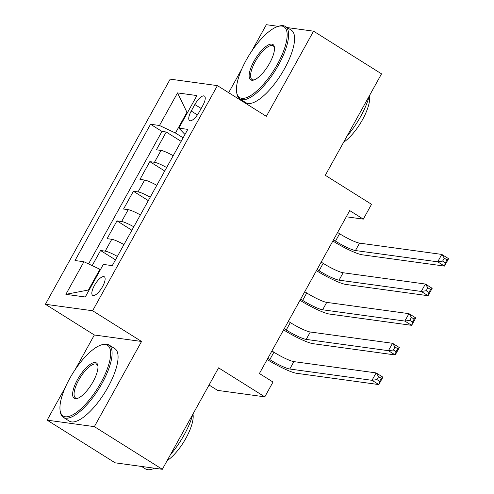 <?xml version="1.0" encoding="UTF-8"?>
<svg xmlns="http://www.w3.org/2000/svg" width="494" height="494" viewBox="0 0 494 494"><rect width="100%" height="100%" fill="white"/><g stroke="black" fill="none" stroke-linecap="round" stroke-linejoin="round"><path stroke-width="0.74" d="M102.561 286.619A10.954 3.804 -57.9 0 0 104.302 276.776A10.954 3.804 -57.9 0 0 94.397 285.495A10.954 3.804 -57.9 0 0 92.656 295.338A10.954 3.804 -57.9 0 0 102.561 286.619M209.048 385.017L217.588 390.377L264.796 396.855L273.003 382.047L259.412 373.513L349.721 210.592L363.312 219.126L371.525 204.312L325.299 175.302L381.535 73.847L313.56 31.178L287.125 27.553M65.288 387.426L47.146 420.153L115.127 462.822L162.335 469.3L94.354 426.637L141.562 341.471L92.613 310.751L45.405 304.273L94.354 334.994L75.125 369.673M92.613 310.751L217.409 85.623L170.195 79.145L45.405 304.273M278.313 26.343L266.352 24.7L251.644 51.234M241.801 68.987L228.66 92.687M47.146 420.153L94.354 426.637M173.209 155.696A13.69 1.988 -151 0 0 161.044 150.429L156.388 149.787L166.237 132.015L181.15 141.377M166.645 167.546A13.69 1.988 -151 0 0 154.474 162.279L149.818 161.637L164.73 170.998M149.818 161.637L139.969 179.408L144.625 180.051A13.69 1.988 -151 0 1 156.789 185.318M140.37 214.939A13.69 1.988 -151 0 0 128.205 209.672L123.549 209.036L133.399 191.258L148.311 200.62M123.951 244.561A13.69 1.988 -151 0 0 111.786 239.294L107.13 238.658L116.979 220.88L131.892 230.241M194.846 104.524L191.234 111.039A10.609 3.68 -57.9 0 0 189.548 120.573A10.609 3.68 -57.9 0 0 199.15 112.126L202.762 105.611A10.609 3.68 -57.9 0 0 204.448 96.077A10.609 3.68 -57.9 0 0 194.846 104.524L201.163 108.489M187.479 112.613L186.948 112.28L175.456 133.016L159.476 125.488L150.547 124.26L75.014 260.523L83.943 261.752L65.881 294.331L85.277 296.993L103.339 264.413L112.268 265.636L187.8 129.372L178.871 128.15L184.972 134.479M159.476 125.488L177.537 92.903L196.933 95.564L178.871 128.15M166.237 132.015L161.964 131.429L88.531 263.907M117.381 256.411A13.69 1.988 29 0 0 105.216 251.143L100.56 250.507L92.174 265.624M116.979 220.88L121.635 221.522A13.69 1.988 29 0 1 133.8 226.789M133.399 191.258L138.054 191.9A13.69 1.988 29 0 1 150.219 197.168M183.12 137.82L175.456 133.016M264.796 396.855L218.57 367.845L162.335 469.3M217.409 85.623L266.352 116.343L313.56 31.178M346.288 216.786L363.312 219.126M187.615 112.373L186.948 112.28L177.537 92.903M100.455 269.607L99.924 269.273L88.432 290.009L89.099 290.102M161.964 131.429L150.547 124.26M100.56 250.507L115.473 259.863M83.943 261.752L99.924 269.273M65.881 294.331L88.432 290.009M141.562 341.471L94.354 334.994M333.487 239.874L335.482 241.128A17.117 2.482 -151 0 0 355.458 250.538L437.69 261.82L441.797 254.416L448.595 258.683L444.489 266.087L362.256 254.805A25.676 3.73 29 0 1 332.845 241.035M337.593 232.47L339.588 233.724A17.117 2.482 -151 0 0 359.564 243.128L441.797 254.416L444.26 258.146L442.618 261.11L445.341 262.814L446.984 259.85L444.26 258.146M445.341 262.814L444.489 266.087L437.69 261.82L442.618 261.11M446.984 259.85L448.595 258.683M277.375 64.319A41.762 14.493 -57.9 0 0 277.894 26.472A41.762 14.493 -57.9 0 0 246.247 60.046A41.762 14.493 -57.9 0 0 236.645 92.193A41.762 14.493 -57.9 0 0 252.119 94.638A41.762 14.493 -57.9 0 0 277.375 64.319M277.894 26.472L279.104 26.102A42.787 14.851 122.1 0 1 285.371 26.454A42.787 14.851 122.1 0 1 278.573 64.881A42.787 14.851 122.1 0 1 239.88 98.936A42.787 14.851 122.1 0 1 236.842 93.44L236.645 92.193M269.594 63.251A20.884 7.249 122.1 0 1 253.768 80.04A20.884 7.249 122.1 0 1 254.027 61.114A20.884 7.249 122.1 0 1 266.655 45.954A20.884 7.249 122.1 0 1 274.392 47.177A20.884 7.249 122.1 0 1 269.594 63.251M274.466 47.838A19.853 6.891 -57.9 0 0 273.182 45.88A19.853 6.891 -57.9 0 0 255.225 61.676A19.853 6.891 -57.9 0 0 252.07 79.509A19.853 6.891 -57.9 0 0 254.398 79.818M369.29 95.941A42.787 14.851 122.1 0 1 360.694 116.423A42.787 14.851 122.1 0 1 346.973 136.202M369.487 95.583A30.807 10.695 122.1 0 1 362.485 119.733A30.807 10.695 122.1 0 1 343.614 142.253M285.371 26.454L291.355 30.208A42.787 14.851 122.1 0 1 284.556 68.635A42.787 14.851 122.1 0 1 245.864 102.69L239.88 98.936M100.862 382.757A41.762 14.493 -57.9 0 0 101.375 344.905A41.762 14.493 -57.9 0 0 69.728 378.484A41.762 14.493 -57.9 0 0 60.132 410.631A41.762 14.493 -57.9 0 0 75.601 413.077A41.762 14.493 -57.9 0 0 100.862 382.757M101.375 344.905L102.591 344.54A42.787 14.851 122.1 0 1 108.859 344.892A42.787 14.851 122.1 0 1 102.06 383.319A42.787 14.851 122.1 0 1 63.368 417.374A42.787 14.851 122.1 0 1 60.324 411.879L60.132 410.631M93.082 381.689A20.884 7.249 122.1 0 1 77.255 398.479A20.884 7.249 122.1 0 1 77.515 379.553A20.884 7.249 122.1 0 1 90.143 364.393A20.884 7.249 122.1 0 1 97.88 365.616A20.884 7.249 122.1 0 1 93.082 381.689M97.954 366.276A19.853 6.891 -57.9 0 0 96.67 364.319A19.853 6.891 -57.9 0 0 78.713 380.114A19.853 6.891 -57.9 0 0 75.557 397.948A19.853 6.891 -57.9 0 0 77.885 398.257M192.777 414.38A42.787 14.851 122.1 0 1 184.182 434.862A42.787 14.851 122.1 0 1 170.461 454.641M192.975 414.021A30.807 10.695 122.1 0 1 185.966 438.172A30.807 10.695 122.1 0 1 167.102 460.692M108.859 344.892L114.843 348.647A42.787 14.851 122.1 0 1 108.044 387.074A42.787 14.851 122.1 0 1 69.351 421.129L63.368 417.374M154.406 468.213A42.787 14.851 122.1 0 1 145.483 468.911L141.556 466.447M317.068 269.496L319.062 270.749A17.117 2.482 -151 0 0 339.038 280.16L421.271 291.441L425.377 284.038L432.176 288.305L428.07 295.708L345.837 284.427A25.676 3.73 29 0 1 316.426 270.656M321.174 262.092L323.169 263.345A17.117 2.482 -151 0 0 343.145 272.75L425.377 284.038L427.841 287.767L426.199 290.731L428.922 292.436L430.558 289.478L427.841 287.767M428.922 292.436L428.07 295.708L421.271 291.441L426.199 290.731M430.558 289.478L432.176 288.305M300.648 299.117L302.643 300.371A17.117 2.482 -151 0 0 322.619 309.781L404.852 321.069L408.958 313.659L415.75 317.926L411.65 325.336L329.418 314.048A25.676 3.73 29 0 1 300.006 300.278M304.749 291.713L306.749 292.967A17.117 2.482 -151 0 0 326.725 302.377L408.958 313.659L411.422 317.389L409.779 320.353L412.496 322.057L414.139 319.099L411.422 317.389M412.496 322.057L411.65 325.336L404.852 321.069L409.779 320.353M414.139 319.099L415.75 317.926M284.229 328.738L286.224 329.992A17.117 2.482 -151 0 0 306.2 339.403L388.432 350.691L392.532 343.281L399.331 347.548L395.231 354.958L312.998 343.67A25.676 3.73 29 0 1 283.587 329.899M288.329 321.335L290.33 322.588A17.117 2.482 -151 0 0 310.306 331.999L392.532 343.281L395.002 347.01L393.36 349.974L396.077 351.679L397.719 348.721L395.002 347.01M396.077 351.679L395.231 354.958L388.432 350.691L393.36 349.974M397.719 348.721L399.331 347.548M267.81 358.366L269.804 359.613A17.117 2.482 -151 0 0 289.78 369.024L372.013 380.312L376.113 372.908L382.912 377.169L378.812 384.579L296.579 373.291A25.676 3.73 29 0 1 267.168 359.521M271.91 350.956L273.911 352.21A17.117 2.482 -151 0 0 293.881 361.62L376.113 372.908L378.583 376.632L376.941 379.596L379.658 381.306L381.3 378.342L378.583 376.632M379.658 381.306L378.812 384.579L372.013 380.312L376.941 379.596M381.3 378.342L382.912 377.169M154.474 162.279L161.044 150.429M105.216 251.143L111.786 239.294M121.635 221.522L128.205 209.672M138.054 191.9L144.625 180.051M197.402 114.911L191.234 111.039M339.588 233.724L335.482 241.128M359.564 243.128L355.458 250.538M323.169 263.345L319.062 270.749M343.145 272.75L339.038 280.16M306.749 292.967L302.643 300.371M326.725 302.377L322.619 309.781M290.33 322.588L286.224 329.992M310.306 331.999L306.2 339.403M273.911 352.21L269.804 359.613M293.881 361.62L289.78 369.024"/></g></svg>
